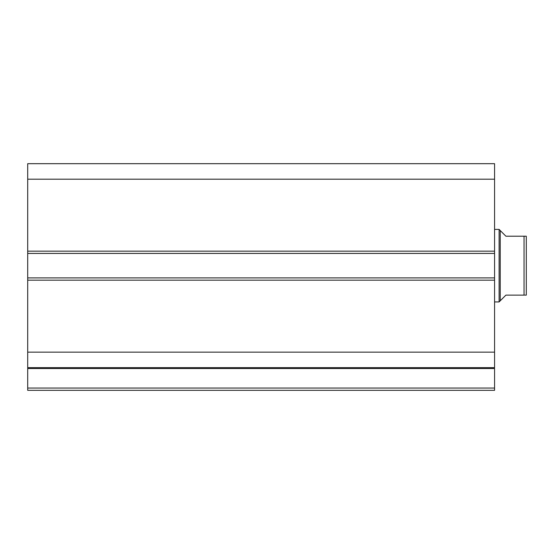 <?xml version="1.0" encoding="UTF-8"?>
<svg xmlns="http://www.w3.org/2000/svg" width="554" height="554" viewBox="0 0 554 554"><rect width="100%" height="100%" fill="white"/><g stroke="black" fill="none" stroke-linecap="round" stroke-linejoin="round"><path stroke-width="0.83" d="M27.7 367.794L27.7 368.521L494.57 368.521L494.57 388.049L27.7 388.049L494.57 388.049L494.57 368.521L27.7 368.521L27.7 390.321L494.57 390.321L494.57 388.049L494.57 390.321L27.7 390.321L27.7 367.655L494.57 367.655L494.57 163.679L27.7 163.679L27.7 179.191L27.7 163.679L494.57 163.679L494.57 251.163L27.7 251.163L27.7 179.191L494.57 179.191L27.7 179.191L27.7 253.427L27.7 251.163L494.57 251.163L494.57 277.907L27.7 277.907L27.7 253.427L494.57 253.427L27.7 253.427L27.7 280.172L27.7 277.907L494.57 277.907L494.57 352.15L27.7 352.15L27.7 280.172L494.57 280.172L27.7 280.172L27.7 367.655L27.7 352.15L494.57 352.15L494.57 367.794M27.7 367.655L494.57 367.655M499.106 301.93L500.234 300.794L500.234 230.54L499.106 229.404L499.106 301.93L499.106 229.404L494.57 229.404L499.106 229.404L500.234 230.54L500.234 300.794L499.106 301.93L494.57 301.93L499.106 301.93M501.682 231.988L505.906 236.205L500.234 230.54L505.906 236.205L524.036 236.205L505.906 236.205M500.234 300.794L505.906 295.13L500.234 300.794M524.036 295.13L524.036 236.205L524.7 236.205L524.036 236.205L524.036 295.13L505.906 295.13L524.036 295.13M526.3 295.13L526.3 236.205L524.7 236.205L526.3 236.205L526.3 295.13L524.7 295.13M505.906 295.13L501.682 299.354M526.21 295.13L525.234 295.13L526.21 295.13M525.891 236.205L524.036 236.205"/></g></svg>
